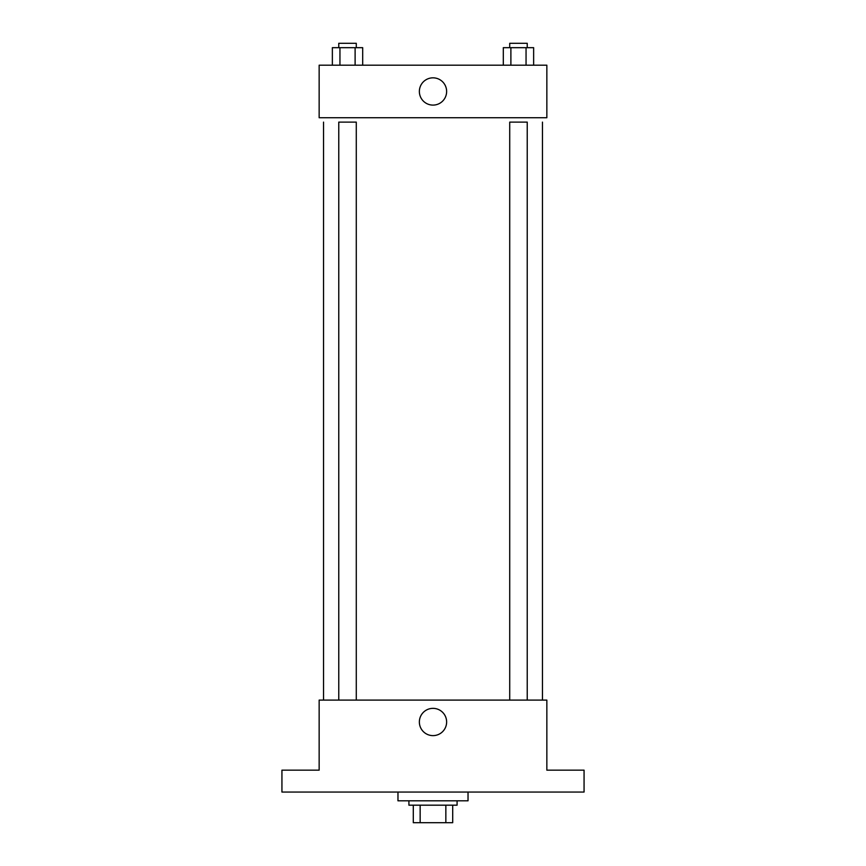 <?xml version="1.0" encoding="UTF-8"?>
<svg xmlns="http://www.w3.org/2000/svg" width="866" height="866" viewBox="0 0 866 866"><rect width="100%" height="100%" fill="white"/><g stroke="black" fill="none" stroke-linecap="round" stroke-linejoin="round"><path stroke-width="1.3" d="M445.849 805.185L445.849 822.7L413.299 822.7L413.299 805.185M445.849 822.7L452.702 822.7L452.702 805.185L452.702 822.7M457.086 800.812L457.086 805.185L408.914 805.185L408.914 800.812M420.151 805.185L420.151 822.7M397.97 792.054L397.97 800.812L468.03 800.812L468.03 792.054M584.063 792.054L281.937 792.054L281.937 770.155L319.153 770.155L319.153 700.096L546.847 700.096L546.847 770.155L584.063 770.155L584.063 792.054M446.629 721.995A13.629 13.629 0 0 1 426.18 733.794A13.629 13.629 0 0 1 426.18 710.185A13.629 13.629 0 0 1 446.629 721.995M542.462 122.117L542.462 700.096M509.717 700.096L509.717 122.117L527.232 122.117L527.232 700.096M338.768 700.096L338.768 122.117L356.283 122.117L356.283 700.096M546.847 117.733L319.153 117.733L319.153 65.188L546.847 65.188L546.847 117.733M446.629 91.46A13.629 13.629 0 0 1 426.18 103.271A13.629 13.629 0 0 1 426.18 79.661A13.629 13.629 0 0 1 446.629 91.46M533.64 65.188L533.64 47.673L503.308 47.673L503.308 65.188M526.052 47.673L526.052 65.188M510.886 47.673L510.886 65.188M509.717 47.673L509.717 43.3L527.232 43.3L527.232 47.673M362.692 65.188L362.692 47.673L332.36 47.673L332.36 65.188M355.114 47.673L355.114 65.188M339.948 47.673L339.948 65.188M338.768 47.673L338.768 43.3L356.283 43.3L356.283 47.673M323.538 122.117L323.538 700.096"/></g></svg>

